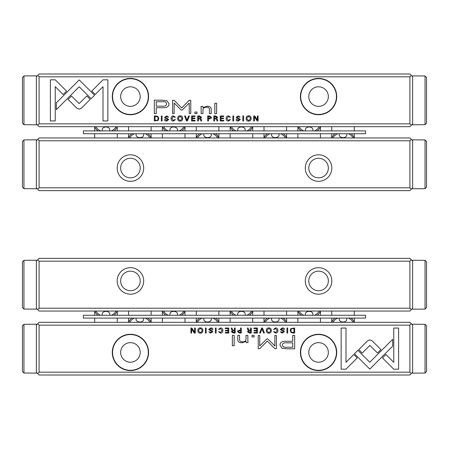 <?xml version="1.0" encoding="UTF-8"?>
<svg xmlns="http://www.w3.org/2000/svg" width="449" height="449" viewBox="0 0 449 449"><rect width="100%" height="100%" fill="white"/><g stroke="black" fill="none" stroke-linecap="round" stroke-linejoin="round"><path stroke-width="0.67" d="M261.683 328.023L259.601 333.04L260.409 333.04L262.059 328.803L263.602 333.04L264.439 333.04L262.497 328.023L261.683 328.023M354.424 353.717L369.796 369.1L392.667 346.185L392.667 339.326L369.802 362.236L357.898 350.338L354.424 353.717M398.611 369.173L398.611 328.051L393.767 328.051L393.767 362.354L385.932 354.519L382.503 357.948L393.728 369.173L398.611 369.173M369.869 339.899L367.585 340.813L358.768 349.648L362.191 353.077L369.853 345.404L377.497 352.998L380.926 349.569L372.114 340.813L369.869 339.899M273.57 329.375L274.401 329.375L275.602 328.516L277.128 330.526L275.602 332.586L274.373 331.721L273.587 331.721L275.534 333.113C277.089 333.079 277.88 332.209 277.92 330.503C277.897 328.814 277.123 327.955 275.602 327.938L273.57 329.375M239.362 333.04L241.298 333.04L241.298 328.023L240.557 328.023L240.557 330.223L239.727 330.223C238.273 330.195 237.543 330.672 237.543 331.659L239.362 333.04M286.939 328.023L286.939 333.04L287.68 333.04L287.68 328.023L286.939 328.023M228.771 328.023L225.252 328.023L225.252 328.623L228.025 328.623L228.025 330.329L225.432 330.329L225.432 330.919L228.025 330.919L228.025 332.445L225.314 332.445L225.314 333.04L228.771 333.04L228.771 328.023M268.828 333.113C272.189 333.573 272.167 327.473 268.828 327.938C265.482 327.461 265.471 333.585 268.828 333.113C265.471 333.585 265.482 327.461 268.828 327.938M233.244 333.04L235.209 333.04L235.209 328.023L234.468 328.023L234.468 330.284L232.402 329.779L232.071 328.023L231.274 328.023L231.622 329.791L232.419 330.543L231.398 331.727L233.244 333.04M212.068 329.493L212.865 329.42C212.871 328.421 212.169 327.927 210.766 327.938L208.662 329.465L212.018 331.744L210.772 332.563L209.599 331.8L208.847 331.873L210.704 333.113L212.804 331.699L212.203 330.689L209.436 329.403L210.789 328.528L212.068 329.493M345.988 369.173L357.219 357.943L353.79 354.519L345.994 362.309L345.994 328.051L341.15 328.051L341.15 369.173L345.988 369.173M39.097 372.182L409.903 372.182L409.903 325.149L39.097 325.149L39.097 372.182L37.688 373.59L39.097 375.005L409.903 375.005L411.312 373.59L409.903 372.182M336.716 352.426A18.156 18.156 0 0 1 309.484 368.152A18.156 18.156 0 0 1 309.484 336.705A18.156 18.156 0 0 1 336.716 352.426M148.591 352.426A18.156 18.156 0 0 1 121.359 368.152A18.156 18.156 0 0 1 121.359 336.705A18.156 18.156 0 0 1 148.591 352.426M286.883 348.817L294.673 348.817L294.673 335.375L292.754 335.375L292.754 341.291L286.81 341.291C282.191 341.066 279.929 342.363 280.019 345.18L281.983 348.205L286.883 348.817M215.38 328.023L215.38 333.04L216.126 333.04L216.126 328.023L215.38 328.023M293.102 333.04L294.662 333.04L294.662 328.023L290.851 328.612L290.166 330.458L291.132 332.608L293.102 333.04M266.588 339.18L259.758 345.949L259.758 335.482L258.226 335.482L258.226 348.705L259.758 348.705L267.307 341.027L274.855 348.705L276.399 348.705L276.399 335.482L274.867 335.482L274.867 345.966L268.019 339.18L267.307 338.815L266.588 339.18M218.528 329.375L219.359 329.375L220.56 328.516L222.081 330.526L220.56 332.586L219.331 331.721L218.545 331.721L220.493 333.113C222.042 333.079 222.839 332.209 222.878 330.503C222.856 328.814 222.081 327.955 220.56 327.938L218.528 329.375M249.352 333.04L251.311 333.04L251.311 328.023L250.57 328.023L250.57 330.284L248.51 329.779L248.179 328.023L247.382 328.023L247.73 329.791L248.527 330.543L247.506 331.727L249.352 333.04M200.349 333.113C203.711 333.573 203.689 327.473 200.349 327.938C197.004 327.461 196.993 333.585 200.349 333.113C196.993 333.585 197.004 327.461 200.349 327.938M205.412 328.023L205.412 333.04L206.158 333.04L206.158 328.023L205.412 328.023M257.412 328.023L253.898 328.023L253.898 328.623L256.671 328.623L256.671 330.329L254.072 330.329L254.072 330.919L256.671 330.919L256.671 332.445L253.96 332.445L253.96 333.04L257.412 333.04L257.412 328.023M195.293 328.023L194.608 328.023L194.608 332.277L191.841 328.023L190.926 328.023L190.926 333.04L191.6 333.04L191.6 328.949L194.237 333.04L195.293 333.04L195.293 328.023M234.165 335.375L232.363 335.375L232.363 345.758L234.165 345.758L234.165 335.375M283.628 329.493L284.425 329.42C284.43 328.421 283.729 327.927 282.32 327.938L280.221 329.465L283.572 331.744L282.331 332.563L281.158 331.8L280.406 331.873L282.258 333.113L284.363 331.699L283.757 330.689L280.995 329.403L282.342 328.528L283.628 329.493M254.117 335.375L252.018 335.375L252.018 336.946L254.117 336.946L254.117 335.375M247.854 340.28L247.854 335.375L246.018 335.375L246.018 339.371C245.9 340.926 244.705 341.74 242.438 341.807C240.507 341.818 239.564 341.032 239.603 339.438L239.603 335.375L237.802 335.375L237.802 339.657C237.796 341.734 239.199 342.772 242.005 342.772L246.091 341.358L246.204 342.615L248.005 342.615L247.854 340.28M36.369 372.277L36.369 324.206L23.954 324.313L23.954 373.018L22.45 371.503L23.954 373.018L36.369 373.119L36.369 372.277L37.688 373.59M412.631 325.054L412.631 373.119L421.28 373.119L425.046 373.018L425.046 324.313L426.55 325.822L425.046 324.313L412.631 324.206L412.631 325.054L409.903 322.326L39.097 322.326L37.688 323.74L39.097 325.149M409.903 325.149L411.312 323.74M411.312 373.59L412.631 372.277M37.688 323.74L36.369 325.054M120.652 352.426A9.783 9.783 0 0 1 135.329 343.956A9.783 9.783 0 0 1 135.329 360.901A9.783 9.783 0 0 1 120.652 352.426M148.31 352.426A17.87 17.87 0 0 0 121.499 336.952A17.87 17.87 0 0 0 121.499 367.905A17.87 17.87 0 0 0 148.31 352.426M308.783 352.426A9.783 9.783 0 0 1 323.454 343.956A9.783 9.783 0 0 1 323.454 360.901A9.783 9.783 0 0 1 308.783 352.426M336.436 352.426A17.87 17.87 0 0 0 309.63 336.952A17.87 17.87 0 0 0 309.63 367.905A17.87 17.87 0 0 0 336.436 352.426M287.057 342.845C283.981 342.57 282.46 343.305 282.494 345.045C282.449 346.791 283.97 347.526 287.057 347.251L292.754 347.251L292.754 342.845L287.057 342.845M233.379 330.902L232.195 331.659L233.379 332.406L234.468 332.406L234.468 330.902L233.379 330.902M292.731 328.623C291.541 328.623 290.946 329.235 290.946 330.458C290.969 331.789 291.609 332.462 292.86 332.49L293.921 332.49L293.921 328.623L292.731 328.623M268.833 332.563C266.532 331.216 266.532 329.863 268.833 328.516C266.532 329.863 266.532 331.216 268.833 332.563C271.129 331.227 271.129 329.875 268.833 328.516M249.481 330.902L248.303 331.659L249.481 332.406L250.57 332.406L250.57 330.902L249.481 330.902M239.485 330.846L238.335 331.648L239.485 332.462L240.557 332.462L240.557 330.846L239.485 330.846M200.355 332.563C198.054 331.216 198.054 329.863 200.355 328.516C198.054 329.863 198.054 331.216 200.355 332.563C202.656 331.227 202.656 329.875 200.355 328.516M187.317 120.977L189.399 115.96L188.591 115.96L186.941 120.197L185.398 115.96L184.561 115.96L186.503 120.977L187.317 120.977M94.576 95.283L79.204 79.9L56.333 102.815L56.333 109.674L79.198 86.764L91.102 98.662L94.576 95.283M50.389 79.827L50.389 120.949L55.233 120.949L55.233 86.646L63.068 94.481L66.497 91.052L55.272 79.827L50.389 79.827M79.131 109.101L81.415 108.187L90.232 99.352L86.809 95.923L79.147 103.596L71.503 96.002L68.074 99.431L76.886 108.187L79.131 109.101M175.43 119.625L174.599 119.625L173.398 120.484L171.872 118.474L173.398 116.414L174.627 117.279L175.413 117.279L173.466 115.887C171.911 115.921 171.12 116.791 171.08 118.497C171.103 120.186 171.877 121.045 173.398 121.062L175.43 119.625M209.638 115.96L207.702 115.96L207.702 120.977L208.443 120.977L208.443 118.777L209.273 118.777C210.727 118.805 211.457 118.328 211.457 117.341L209.638 115.96M162.061 120.977L162.061 115.96L161.32 115.96L161.32 120.977L162.061 120.977M220.229 120.977L223.748 120.977L223.748 120.377L220.975 120.377L220.975 118.671L223.568 118.671L223.568 118.081L220.975 118.081L220.975 116.555L223.686 116.555L223.686 115.96L220.229 115.96L220.229 120.977M180.172 115.887C176.811 115.427 176.833 121.527 180.172 121.062C183.518 121.539 183.529 115.415 180.172 115.887C183.529 115.415 183.518 121.539 180.172 121.062M215.756 115.96L213.791 115.96L213.791 120.977L214.532 120.977L214.532 118.716L216.598 119.221L216.929 120.977L217.726 120.977L217.378 119.21L216.581 118.457L217.602 117.273L215.756 115.96M236.932 119.507L236.135 119.58C236.129 120.579 236.831 121.073 238.234 121.062L240.338 119.535L236.982 117.256L238.228 116.437L239.401 117.2L240.153 117.127L238.296 115.887L236.196 117.301L236.797 118.312L239.564 119.597L238.211 120.472L236.932 119.507M103.012 79.827L91.781 91.057L95.21 94.481L103.006 86.691L103.006 120.949L107.85 120.949L107.85 79.827L103.012 79.827M409.903 76.818L39.097 76.818L39.097 123.851L409.903 123.851L409.903 76.818L411.312 75.41L409.903 73.995L39.097 73.995L37.688 75.41L39.097 76.818M112.284 96.574A18.156 18.156 0 0 1 139.516 80.848A18.156 18.156 0 0 1 139.516 112.295A18.156 18.156 0 0 1 112.284 96.574M300.409 96.574A18.156 18.156 0 0 1 327.641 80.848A18.156 18.156 0 0 1 327.641 112.295A18.156 18.156 0 0 1 300.409 96.574M162.117 100.183L154.327 100.183L154.327 113.625L156.246 113.625L156.246 107.709L162.19 107.709C166.809 107.934 169.071 106.638 168.981 103.82L167.017 100.795L162.117 100.183M233.62 120.977L233.62 115.96L232.874 115.96L232.874 120.977L233.62 120.977M155.898 115.96L154.338 115.96L154.338 120.977L158.149 120.388L158.834 118.542L157.868 116.392L155.898 115.96M182.412 109.82L189.242 103.051L189.242 113.518L190.774 113.518L190.774 100.295L189.242 100.295L181.693 107.973L174.145 100.295L172.601 100.295L172.601 113.518L174.133 113.518L174.133 103.034L180.981 109.82L181.693 110.185L182.412 109.82M230.472 119.625L229.641 119.625L228.44 120.484L226.919 118.474L228.44 116.414L229.669 117.279L230.455 117.279L228.507 115.887C226.958 115.921 226.161 116.791 226.122 118.497C226.144 120.186 226.919 121.045 228.44 121.062L230.472 119.625M199.648 115.96L197.689 115.96L197.689 120.977L198.43 120.977L198.43 118.716L200.49 119.221L200.821 120.977L201.618 120.977L201.27 119.21L200.473 118.457L201.494 117.273L199.648 115.96M248.651 115.887C245.289 115.427 245.311 121.527 248.651 121.062C251.996 121.539 252.007 115.415 248.651 115.887C252.007 115.415 251.996 121.539 248.651 121.062M243.588 120.977L243.588 115.96L242.842 115.96L242.842 120.977L243.588 120.977M191.588 120.977L195.102 120.977L195.102 120.377L192.329 120.377L192.329 118.671L194.928 118.671L194.928 118.081L192.329 118.081L192.329 116.555L195.04 116.555L195.04 115.96L191.588 115.96L191.588 120.977M253.707 120.977L254.392 120.977L254.392 116.723L257.159 120.977L258.074 120.977L258.074 115.96L257.4 115.96L257.4 120.051L254.763 115.96L253.707 115.96L253.707 120.977M214.835 113.625L216.637 113.625L216.637 103.242L214.835 103.242L214.835 113.625M165.372 119.507L164.575 119.58C164.57 120.579 165.271 121.073 166.68 121.062L168.779 119.535L165.428 117.256L166.669 116.437L167.842 117.2L168.594 117.127L166.742 115.887L164.637 117.301L165.243 118.312L168.005 119.597L166.658 120.472L165.372 119.507M194.883 113.625L196.982 113.625L196.982 112.054L194.883 112.054L194.883 113.625M201.146 108.72L201.146 113.625L202.982 113.625L202.982 109.629C203.1 108.074 204.295 107.26 206.562 107.193C208.493 107.182 209.436 107.968 209.397 109.562L209.397 113.625L211.198 113.625L211.198 109.343C211.204 107.266 209.801 106.228 206.995 106.228L202.909 107.642L202.796 106.385L200.995 106.385L201.146 108.72M412.631 76.723L412.631 124.794L425.046 124.687L425.046 75.982L426.55 77.497L425.046 75.982L412.631 75.881L412.631 76.723L411.312 75.41M36.369 123.946L36.369 75.881L27.72 75.881L23.954 75.982L23.954 124.687L22.45 123.178L23.954 124.687L36.369 124.794L36.369 123.946L39.097 126.674L409.903 126.674L411.312 125.26L409.903 123.851M39.097 123.851L37.688 125.26M37.688 75.41L36.369 76.723M411.312 125.26L412.631 123.946M328.348 96.574A9.783 9.783 0 0 1 313.671 105.044A9.783 9.783 0 0 1 313.671 88.099A9.783 9.783 0 0 1 328.348 96.574M300.69 96.574A17.87 17.87 0 0 0 327.501 112.048A17.87 17.87 0 0 0 327.501 81.095A17.87 17.87 0 0 0 300.69 96.574M140.217 96.574A9.783 9.783 0 0 1 125.546 105.044A9.783 9.783 0 0 1 125.546 88.099A9.783 9.783 0 0 1 140.217 96.574M112.564 96.574A17.87 17.87 0 0 0 139.37 112.048A17.87 17.87 0 0 0 139.37 81.095A17.87 17.87 0 0 0 112.564 96.574M161.943 106.155C165.019 106.43 166.54 105.695 166.506 103.955C166.551 102.209 165.03 101.474 161.943 101.749L156.246 101.749L156.246 106.155L161.943 106.155M215.621 118.098L216.805 117.341L215.621 116.594L214.532 116.594L214.532 118.098L215.621 118.098M156.269 120.377C157.459 120.377 158.054 119.765 158.054 118.542C158.031 117.211 157.391 116.538 156.14 116.51L155.079 116.51L155.079 120.377L156.269 120.377M180.167 116.437C182.468 117.784 182.468 119.137 180.167 120.484C182.468 119.137 182.468 117.784 180.167 116.437C177.871 117.773 177.871 119.125 180.167 120.484M199.519 118.098L200.697 117.341L199.519 116.594L198.43 116.594L198.43 118.098L199.519 118.098M209.515 118.154L210.665 117.352L209.515 116.538L208.443 116.538L208.443 118.154L209.515 118.154M248.645 116.437C250.946 117.784 250.946 119.137 248.645 120.484C250.946 119.137 250.946 117.784 248.645 116.437C246.344 117.773 246.344 119.125 248.645 120.484M83.402 318.094L365.598 318.094L365.598 315.271L83.402 315.271L83.402 318.094M109.741 315.271L109.741 314.025A3.76 2.66 0 0 0 105.981 311.365A3.76 2.66 0 0 0 102.215 314.025L102.215 315.271M177.467 315.271L177.467 314.025A3.76 2.66 0 0 0 173.707 311.365A3.76 2.66 0 0 0 169.941 314.025L169.941 315.271M245.193 315.271L245.193 314.025A3.76 2.66 0 0 0 241.433 311.365A3.76 2.66 0 0 0 237.667 314.025L237.667 315.271M312.919 315.271L312.919 314.025A3.76 2.66 0 0 0 309.159 311.365A3.76 2.66 0 0 0 305.393 314.025L305.393 315.271M136.081 318.094L136.081 319.346A3.76 2.66 180 0 0 139.841 322.006A3.76 2.66 180 0 0 143.607 319.346L143.607 318.094M203.807 318.094L203.807 319.346A3.76 2.66 180 0 0 207.567 322.006A3.76 2.66 180 0 0 211.333 319.346L211.333 318.094M271.533 318.094L271.533 319.346A3.76 2.66 180 0 0 275.293 322.006A3.76 2.66 180 0 0 279.059 319.346L279.059 318.094M339.259 318.094L339.259 319.346A3.76 2.66 180 0 0 343.019 322.006A3.76 2.66 180 0 0 346.785 319.346L346.785 318.094M179.028 315.271A10.383 7.341 0 0 0 183.669 311.039M163.745 311.039A10.383 7.341 0 0 0 168.381 315.271M184.808 311.039A11.287 7.981 180 0 1 181.654 315.271M165.754 315.271A11.287 7.981 180 0 1 162.6 311.039M134.52 318.094A10.383 7.341 180 0 0 129.879 322.326M149.803 322.326A10.383 7.341 180 0 0 145.167 318.094M147.794 318.094A11.287 7.981 0 0 1 150.948 322.326M128.74 322.326A11.287 7.981 0 0 1 131.894 318.094M202.246 318.094A10.383 7.341 180 0 0 197.605 322.326M217.529 322.326A10.383 7.341 180 0 0 212.893 318.094M215.52 318.094A11.287 7.981 0 0 1 218.674 322.326M196.466 322.326A11.287 7.981 0 0 1 199.62 318.094M111.301 315.271A10.383 7.341 0 0 0 115.943 311.039M96.019 311.039A10.383 7.341 0 0 0 100.655 315.271M117.082 311.039A11.287 7.981 180 0 1 113.928 315.271M98.028 315.271A11.287 7.981 180 0 1 94.874 311.039M246.754 315.271A10.383 7.341 0 0 0 251.395 311.039M231.471 311.039A10.383 7.341 0 0 0 236.107 315.271M252.534 311.039A11.287 7.981 180 0 1 249.38 315.271M233.48 315.271A11.287 7.981 180 0 1 230.326 311.039M314.48 315.271A10.383 7.341 0 0 0 319.121 311.039M299.197 311.039A10.383 7.341 0 0 0 303.833 315.271M320.26 311.039A11.287 7.981 180 0 1 317.106 315.271M301.206 315.271A11.287 7.981 180 0 1 298.052 311.039M269.972 318.094A10.383 7.341 180 0 0 265.331 322.326M285.255 322.326A10.383 7.341 180 0 0 280.619 318.094M283.246 318.094A11.287 7.981 0 0 1 286.4 322.326M264.192 322.326A11.287 7.981 0 0 1 267.346 318.094M337.699 318.094A10.383 7.341 180 0 0 333.057 322.326M352.981 322.326A10.383 7.341 180 0 0 348.345 318.094M350.972 318.094A11.287 7.981 0 0 1 354.126 322.326M331.918 322.326A11.287 7.981 0 0 1 335.072 318.094M365.598 130.906L83.402 130.906L83.402 133.729L365.598 133.729L365.598 130.906M109.741 130.906L109.741 129.654A3.76 2.66 0 0 0 105.981 126.994A3.76 2.66 0 0 0 102.215 129.654L102.215 130.906M177.467 130.906L177.467 129.654A3.76 2.66 0 0 0 173.707 126.994A3.76 2.66 0 0 0 169.941 129.654L169.941 130.906M245.193 130.906L245.193 129.654A3.76 2.66 0 0 0 241.433 126.994A3.76 2.66 0 0 0 237.667 129.654L237.667 130.906M312.919 130.906L312.919 129.654A3.76 2.66 0 0 0 309.159 126.994A3.76 2.66 0 0 0 305.393 129.654L305.393 130.906M136.081 133.729L136.081 134.975A3.76 2.66 180 0 0 139.841 137.635A3.76 2.66 180 0 0 143.607 134.975L143.607 133.729M203.807 133.729L203.807 134.975A3.76 2.66 180 0 0 207.567 137.635A3.76 2.66 180 0 0 211.333 134.975L211.333 133.729M271.533 133.729L271.533 134.975A3.76 2.66 180 0 0 275.293 137.635A3.76 2.66 180 0 0 279.059 134.975L279.059 133.729M339.259 133.729L339.259 134.975A3.76 2.66 180 0 0 343.019 137.635A3.76 2.66 180 0 0 346.785 134.975L346.785 133.729M179.028 130.906A10.383 7.341 0 0 0 183.669 126.674M163.745 126.674A10.383 7.341 0 0 0 168.381 130.906M165.754 130.906A11.287 7.981 180 0 1 162.6 126.674M184.808 126.674A11.287 7.981 180 0 1 181.654 130.906M134.52 133.729A10.383 7.341 180 0 0 129.879 137.961M149.803 137.961A10.383 7.341 180 0 0 145.167 133.729M128.74 137.961A11.287 7.981 0 0 1 131.894 133.729M147.794 133.729A11.287 7.981 0 0 1 150.948 137.961M202.246 133.729A10.383 7.341 180 0 0 197.605 137.961M217.529 137.961A10.383 7.341 180 0 0 212.893 133.729M196.466 137.961A11.287 7.981 0 0 1 199.62 133.729M215.52 133.729A11.287 7.981 0 0 1 218.674 137.961M111.301 130.906A10.383 7.341 0 0 0 115.943 126.674M96.019 126.674A10.383 7.341 0 0 0 100.655 130.906M98.028 130.906A11.287 7.981 180 0 1 94.874 126.674M117.082 126.674A11.287 7.981 180 0 1 113.928 130.906M246.754 130.906A10.383 7.341 0 0 0 251.395 126.674M231.471 126.674A10.383 7.341 0 0 0 236.107 130.906M233.48 130.906A11.287 7.981 180 0 1 230.326 126.674M252.534 126.674A11.287 7.981 180 0 1 249.38 130.906M314.48 130.906A10.383 7.341 0 0 0 319.121 126.674M299.197 126.674A10.383 7.341 0 0 0 303.833 130.906M301.206 130.906A11.287 7.981 180 0 1 298.052 126.674M320.26 126.674A11.287 7.981 180 0 1 317.106 130.906M269.972 133.729A10.383 7.341 180 0 0 265.331 137.961M285.255 137.961A10.383 7.341 180 0 0 280.619 133.729M264.192 137.961A11.287 7.981 0 0 1 267.346 133.729M283.246 133.729A11.287 7.981 0 0 1 286.4 137.961M337.699 133.729A10.383 7.341 180 0 0 333.057 137.961M352.981 137.961A10.383 7.341 180 0 0 348.345 133.729M331.918 137.961A11.287 7.981 0 0 1 335.072 133.729M350.972 133.729A11.287 7.981 0 0 1 354.126 137.961M36.369 308.311L36.369 260.246L27.72 260.246L23.954 260.347L23.954 309.052L22.45 307.543L23.954 309.052L36.369 309.159L36.369 308.311L39.097 311.039L409.903 311.039L411.312 309.63L409.903 308.216L409.903 261.183L39.097 261.183L39.097 308.216L409.903 308.216M412.631 261.094L412.631 309.159L421.28 309.159L425.046 309.052L425.046 260.347L426.55 261.862L425.046 260.347L412.631 260.246L412.631 261.094L409.903 258.366L39.097 258.366L37.688 259.775L39.097 261.183M331.828 280.939A13.262 13.262 0 0 1 311.932 292.422A13.262 13.262 0 0 1 311.932 269.451A13.262 13.262 0 0 1 331.828 280.939M143.697 280.939A13.262 13.262 0 0 1 123.806 292.422A13.262 13.262 0 0 1 123.806 269.451A13.262 13.262 0 0 1 143.697 280.939M409.903 261.183L411.312 259.775M39.097 308.216L37.688 309.63M37.688 259.775L36.369 261.094M411.312 309.63L412.631 308.311M140.217 280.939A9.783 9.783 0 0 1 130.435 290.722A9.783 9.783 0 0 1 120.652 280.939A9.783 9.783 0 0 1 130.435 271.157A9.783 9.783 0 0 1 140.217 280.939M328.348 280.939A9.783 9.783 0 0 1 318.566 290.722A9.783 9.783 0 0 1 308.783 280.939A9.783 9.783 0 0 1 318.566 271.157A9.783 9.783 0 0 1 328.348 280.939M412.631 140.689L412.631 188.754L421.28 188.754L425.046 188.653L425.046 139.948L426.55 141.457L425.046 139.948L412.631 139.841L412.631 140.689L409.903 137.961L39.097 137.961L37.688 139.37L39.097 140.784L39.097 187.817L409.903 187.817L409.903 140.784L39.097 140.784M36.369 187.907L36.369 139.841L27.72 139.841L23.954 139.948L23.954 188.653L22.45 187.138L23.954 188.653L36.369 188.754L36.369 187.907L39.097 190.634L409.903 190.634L411.312 189.225L409.903 187.817M117.172 168.061A13.262 13.262 0 0 1 137.068 156.578A13.262 13.262 0 0 1 137.068 179.549A13.262 13.262 0 0 1 117.172 168.061M305.303 168.061A13.262 13.262 0 0 1 325.194 156.578A13.262 13.262 0 0 1 325.194 179.549A13.262 13.262 0 0 1 305.303 168.061M39.097 187.817L37.688 189.225M409.903 140.784L411.312 139.37M411.312 189.225L412.631 187.907M37.688 139.37L36.369 140.689M308.783 168.061A9.783 9.783 0 0 1 318.566 158.278A9.783 9.783 0 0 1 328.348 168.061A9.783 9.783 0 0 1 318.566 177.843A9.783 9.783 0 0 1 308.783 168.061M120.652 168.061A9.783 9.783 0 0 1 130.435 158.278A9.783 9.783 0 0 1 140.217 168.061A9.783 9.783 0 0 1 130.435 177.843A9.783 9.783 0 0 1 120.652 168.061M23.954 324.313L22.45 325.822L23.954 324.313M22.45 371.503L22.45 325.822M23.954 260.347L22.45 261.862L23.954 260.347M22.45 307.543L22.45 261.862M23.954 139.948L22.45 141.457L23.954 139.948M22.45 187.138L22.45 141.457M23.954 75.982L22.45 77.497L23.954 75.982M22.45 123.178L22.45 77.497M425.046 373.018L426.55 371.503L425.046 373.018M426.55 325.822L426.55 371.503M425.046 309.052L426.55 307.543L425.046 309.052M426.55 261.862L426.55 307.543M425.046 188.653L426.55 187.138L425.046 188.653M426.55 141.457L426.55 187.138M425.046 124.687L426.55 123.178L425.046 124.687M426.55 77.497L426.55 123.178M184.994 322.326L184.994 318.094M184.994 315.271L184.994 311.039M162.42 322.326L162.42 318.094M162.42 315.271L162.42 311.039M151.128 322.326L151.128 318.094M151.128 315.271L151.128 311.039M128.554 322.326L128.554 318.094M128.554 315.271L128.554 311.039M218.854 322.326L218.854 318.094M218.854 315.271L218.854 311.039M196.28 322.326L196.28 318.094M196.28 315.271L196.28 311.039M117.268 322.326L117.268 318.094M117.268 315.271L117.268 311.039M94.694 322.326L94.694 318.094M94.694 315.271L94.694 311.039M252.72 322.326L252.72 318.094M252.72 315.271L252.72 311.039M230.146 322.326L230.146 318.094M230.146 315.271L230.146 311.039M320.446 322.326L320.446 318.094M320.446 315.271L320.446 311.039M297.872 322.326L297.872 318.094M297.872 315.271L297.872 311.039M286.58 322.326L286.58 318.094M286.58 315.271L286.58 311.039M264.006 322.326L264.006 318.094M264.006 315.271L264.006 311.039M354.306 322.326L354.306 318.094M354.306 315.271L354.306 311.039M331.732 322.326L331.732 318.094M331.732 315.271L331.732 311.039M162.42 126.674L162.42 130.906M162.42 133.729L162.42 137.961M184.994 126.674L184.994 130.906M184.994 133.729L184.994 137.961M128.554 126.674L128.554 130.906M128.554 133.729L128.554 137.961M151.128 126.674L151.128 130.906M151.128 133.729L151.128 137.961M196.28 126.674L196.28 130.906M196.28 133.729L196.28 137.961M218.854 126.674L218.854 130.906M218.854 133.729L218.854 137.961M94.694 126.674L94.694 130.906M94.694 133.729L94.694 137.961M117.268 126.674L117.268 130.906M117.268 133.729L117.268 137.961M230.146 126.674L230.146 130.906M230.146 133.729L230.146 137.961M252.72 126.674L252.72 130.906M252.72 133.729L252.72 137.961M297.872 126.674L297.872 130.906M297.872 133.729L297.872 137.961M320.446 126.674L320.446 130.906M320.446 133.729L320.446 137.961M264.006 126.674L264.006 130.906M264.006 133.729L264.006 137.961M286.58 126.674L286.58 130.906M286.58 133.729L286.58 137.961M331.732 126.674L331.732 130.906M331.732 133.729L331.732 137.961M354.306 126.674L354.306 130.906M354.306 133.729L354.306 137.961"/></g></svg>
